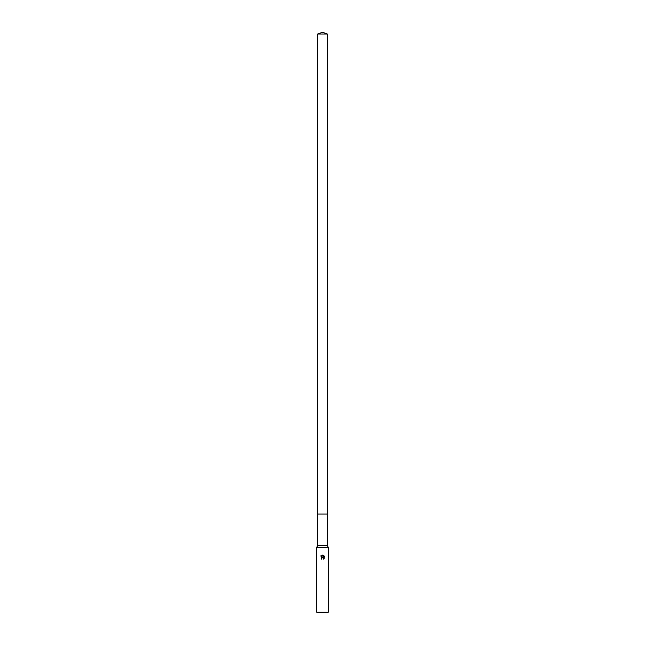 <?xml version="1.0" encoding="UTF-8"?>
<svg xmlns="http://www.w3.org/2000/svg" width="645" height="645" viewBox="0 0 645 645"><rect width="100%" height="100%" fill="white"/><g stroke="black" fill="none" stroke-linecap="round" stroke-linejoin="round"><path stroke-width="0.97" d="M317.679 34.008L327.321 34.008L322.5 32.25L317.679 34.008L317.679 545.412L327.321 545.412L328.305 547.387L328.305 612.169L316.695 612.169L317.276 612.75L327.725 612.75L328.305 612.169M317.679 545.412L316.695 547.387L328.305 547.387M322.5 557.062L320.775 555.934M322.5 555.087L323.629 557.296L323.629 555.434M323.274 555.248L324.403 556.377L323.274 555.248L320.718 556.014L323.274 555.248M324.225 556.038L324.225 558.328M324.403 557.998L323.274 559.126L324.403 557.998M323.532 558.997L323.355 557.925L322.5 557.675L323.355 557.925L323.532 558.997M322.5 557.675L321.839 558.247M323.242 557.151L321.533 557.578M321.774 558.586L321.162 558.586M321.283 559.159C321.073 557.619 321.742 556.957 323.274 557.167M317.679 514.065L327.321 514.065L327.321 545.412M327.321 34.008L327.321 514.065M316.695 547.387L316.695 612.169"/></g></svg>
